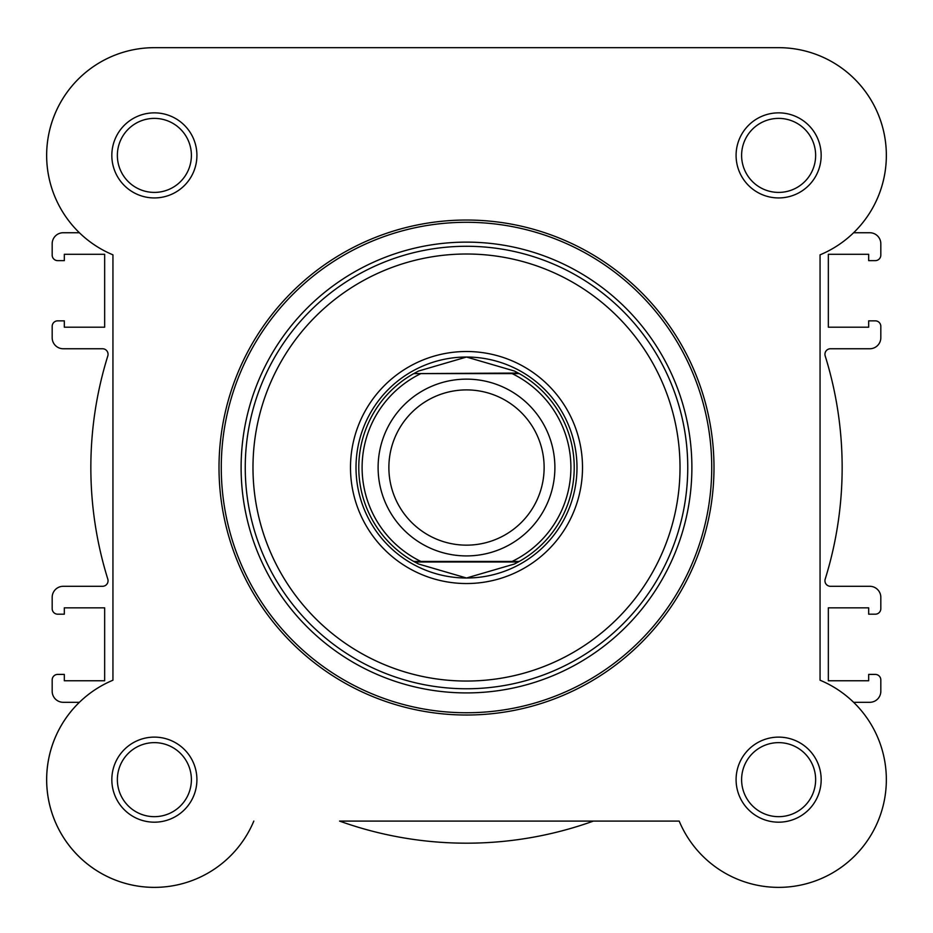 <?xml version="1.0" encoding="UTF-8"?>
<svg xmlns="http://www.w3.org/2000/svg" width="933" height="933" viewBox="0 0 933 933"><rect width="100%" height="100%" fill="white"/><g stroke="black" fill="none" stroke-linecap="round" stroke-linejoin="round"><path stroke-width="1.4" d="M779.242 47.676A107.727 107.727 0 0 1 853.613 232.737L869.778 232.737A11.044 11.044 0 0 1 880.822 243.793L880.822 255.117A5.528 5.528 0 0 1 875.306 260.634L868.67 260.634L868.67 254.289L828.341 254.289L828.341 327.203L868.67 327.203L868.67 320.847L875.306 320.847A5.528 5.528 0 0 1 880.822 326.375L880.822 337.699A11.044 11.044 0 0 1 869.778 348.755L830.463 348.755A5.528 5.528 0 0 0 825.192 355.916A375.661 375.661 0 0 1 825.192 579.136A5.528 5.528 0 0 0 830.463 586.297L869.778 586.297A11.044 11.044 0 0 1 880.822 597.342L880.822 608.666A5.528 5.528 0 0 1 875.306 614.194L868.67 614.194L868.67 607.838L828.341 607.838L828.341 680.763L868.67 680.763L868.67 674.407L875.306 674.407A5.528 5.528 0 0 1 880.822 679.935L880.822 691.26A11.044 11.044 0 0 1 869.778 702.304L853.613 702.304M679.189 821.087L339.565 821.087A375.661 375.661 0 0 0 593.435 821.087L679.189 821.087A107.727 107.727 0 0 0 854.803 855.818A107.727 107.727 0 0 0 820.06 680.215L820.06 254.837A107.727 107.727 0 0 0 777.411 47.676L155.589 47.676A107.727 107.727 0 0 0 112.94 254.837L112.94 680.215A107.727 107.727 0 0 0 133.244 885.277A107.727 107.727 0 0 0 253.811 821.087A107.727 107.727 0 0 1 93.743 868.693A107.727 107.727 0 0 1 79.387 702.304L63.222 702.304A11.044 11.044 0 0 1 52.178 691.26L52.178 679.935A5.528 5.528 0 0 1 57.694 674.407L64.33 674.407L64.33 680.763L104.659 680.763L104.659 607.838L64.33 607.838L64.33 614.194L57.694 614.194A5.528 5.528 0 0 1 52.178 608.666L52.178 597.342A11.044 11.044 0 0 1 63.222 586.297L102.537 586.297A5.528 5.528 0 0 0 107.808 579.136A375.661 375.661 0 0 1 107.808 355.916A5.528 5.528 0 0 0 102.537 348.755L63.222 348.755A11.044 11.044 0 0 1 52.178 337.699L52.178 326.375A5.528 5.528 0 0 1 57.694 320.847L64.33 320.847L64.33 327.203L104.659 327.203L104.659 254.289L64.33 254.289L64.33 260.634L57.694 260.634A5.528 5.528 0 0 1 52.178 255.117L52.178 243.793A11.044 11.044 0 0 1 63.222 232.737L79.387 232.737A107.727 107.727 0 0 1 154.983 47.676L778.017 47.676M111.832 155.403A42.533 42.533 0 0 1 154.377 112.858A42.533 42.533 0 0 1 196.91 155.403A42.533 42.533 0 0 1 154.377 197.936A42.533 42.533 0 0 1 111.832 155.403M191.393 155.403A37.017 37.017 0 0 0 154.377 118.386A37.017 37.017 0 0 0 117.36 155.403A37.017 37.017 0 0 0 154.377 192.408A37.017 37.017 0 0 0 191.393 155.403M111.832 779.65A42.533 42.533 0 0 1 154.377 737.117A42.533 42.533 0 0 1 196.91 779.65A42.533 42.533 0 0 1 154.377 822.183A42.533 42.533 0 0 1 111.832 779.65M191.393 779.65A37.017 37.017 0 0 0 154.377 742.633A37.017 37.017 0 0 0 117.36 779.65A37.017 37.017 0 0 0 154.377 816.667A37.017 37.017 0 0 0 191.393 779.65M736.09 779.65A42.533 42.533 0 0 1 778.623 737.117A42.533 42.533 0 0 1 821.168 779.65A42.533 42.533 0 0 1 778.623 822.183A42.533 42.533 0 0 1 736.09 779.65M815.64 779.65A37.017 37.017 0 0 0 778.623 742.633A37.017 37.017 0 0 0 741.607 779.65A37.017 37.017 0 0 0 778.623 816.667A37.017 37.017 0 0 0 815.64 779.65M736.09 155.403A42.533 42.533 0 0 1 778.623 112.858A42.533 42.533 0 0 1 821.168 155.403A42.533 42.533 0 0 1 778.623 197.936A42.533 42.533 0 0 1 736.09 155.403M815.64 155.403A37.017 37.017 0 0 0 778.623 118.386A37.017 37.017 0 0 0 741.607 155.403A37.017 37.017 0 0 0 778.623 192.408A37.017 37.017 0 0 0 815.64 155.403M350.493 467.526A116.007 116.007 0 0 1 466.5 351.508A116.007 116.007 0 0 1 582.507 467.526A116.007 116.007 0 0 1 466.5 583.533A116.007 116.007 0 0 1 350.493 467.526M713.99 467.526A247.49 247.49 0 0 1 466.5 715.016A247.49 247.49 0 0 1 219.01 467.526A247.49 247.49 0 0 1 466.5 220.036A247.49 247.49 0 0 1 713.99 467.526A247.49 247.49 0 0 0 466.5 220.036A247.49 247.49 0 0 0 219.01 467.526M241.111 467.526A225.389 225.389 0 0 0 466.5 692.916A225.389 225.389 0 0 0 691.889 467.526A225.389 225.389 0 0 0 466.5 242.125A225.389 225.389 0 0 0 241.111 467.526M466.5 555.916A88.39 88.39 0 0 1 378.11 467.526A88.39 88.39 0 0 1 466.5 379.136A88.39 88.39 0 0 1 554.89 467.526A88.39 88.39 0 0 1 466.5 555.916M466.5 389.901A77.626 77.626 0 0 0 388.874 467.526A77.626 77.626 0 0 0 466.5 545.152A77.626 77.626 0 0 0 544.126 467.526A77.626 77.626 0 0 0 466.5 389.901M518.281 373.06L519.273 373.608L512.124 373.608L519.273 373.608A107.727 107.727 0 0 1 519.273 561.433L514.34 564.045L466.5 578.005A110.491 110.491 0 0 0 576.991 467.526A110.491 110.491 0 0 0 466.5 357.036A110.491 110.491 0 0 0 356.009 467.526A110.491 110.491 0 0 0 466.5 578.005L418.66 564.045L413.727 561.433A107.727 107.727 0 0 1 413.727 373.608L518.281 373.06L514.34 371.007L466.5 357.036L418.66 371.007L414.719 373.06M519.273 373.608A107.727 107.727 0 0 1 519.273 561.433L512.124 561.433A104.414 104.414 0 0 0 512.124 373.608L420.876 373.608A104.414 104.414 0 0 0 420.876 561.433L413.727 561.433A107.727 107.727 0 0 1 413.727 373.608M519.273 561.433L413.727 561.433M518.281 561.993L414.719 561.993M418.66 371.007A107.727 107.727 0 0 0 417.039 371.824M417.039 563.229A107.727 107.727 0 0 0 418.66 564.045M514.34 564.045A107.727 107.727 0 0 0 515.961 563.229M515.961 371.824A107.727 107.727 0 0 0 514.34 371.007M252.983 467.526A213.517 213.517 0 0 0 466.5 681.043A213.517 213.517 0 0 0 680.017 467.526A213.517 213.517 0 0 0 466.5 254.009A213.517 213.517 0 0 0 252.983 467.526M687.749 467.526A221.249 221.249 0 0 1 466.5 688.764A221.249 221.249 0 0 1 245.251 467.526A221.249 221.249 0 0 1 466.5 246.277A221.249 221.249 0 0 1 687.749 467.526M221.273 467.526A245.227 245.227 0 0 0 466.5 712.754A245.227 245.227 0 0 0 711.727 467.526A245.227 245.227 0 0 0 466.5 222.299A245.227 245.227 0 0 0 221.273 467.526"/></g></svg>

